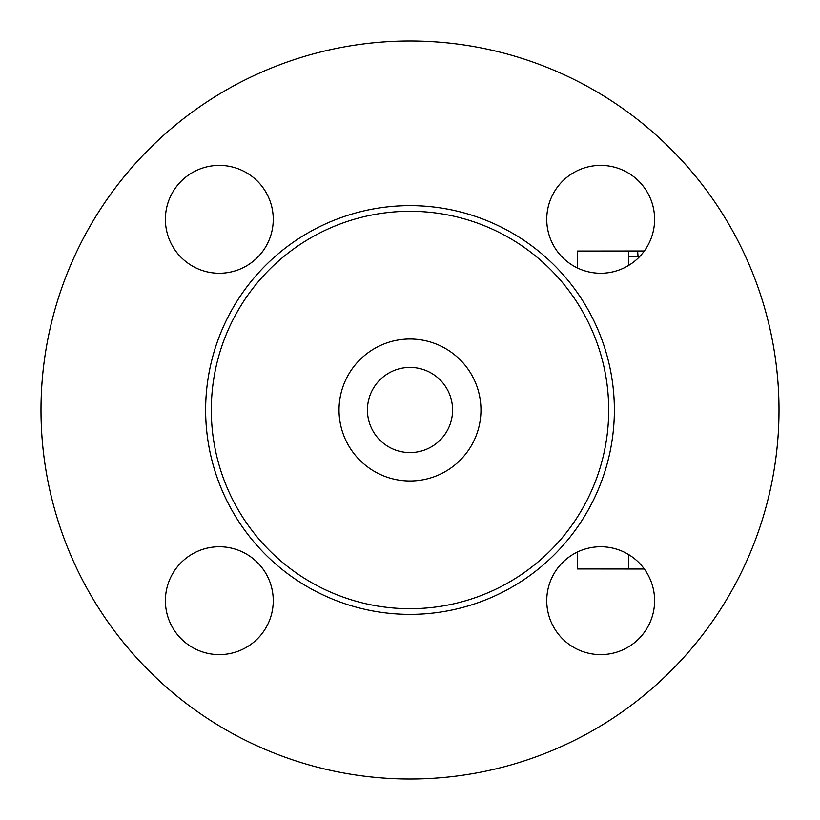 <?xml version="1.0" encoding="UTF-8"?>
<svg xmlns="http://www.w3.org/2000/svg" width="820" height="820" viewBox="0 0 820 820"><rect width="100%" height="100%" fill="white"/><g stroke="black" fill="none" stroke-linecap="round" stroke-linejoin="round"><path stroke-width="1.23" d="M779 410A369 369 0 0 1 225.5 729.564A369 369 0 0 1 225.5 90.436A369 369 0 0 1 779 410M608.696 410A198.696 198.696 0 0 1 310.657 582.077A198.696 198.696 0 0 1 310.657 237.923A198.696 198.696 0 0 1 608.696 410M546.745 219.329A53.935 53.935 0 0 1 600.67 165.394A53.935 53.935 0 0 1 654.606 219.329A53.935 53.935 0 0 1 600.67 273.255A53.935 53.935 0 0 1 546.745 219.329M600.67 546.745A53.935 53.935 0 0 1 654.606 600.67A53.935 53.935 0 0 1 600.67 654.606A53.935 53.935 0 0 1 546.745 600.67A53.935 53.935 0 0 1 600.67 546.745M273.255 600.67A53.935 53.935 0 0 1 219.329 654.606A53.935 53.935 0 0 1 165.394 600.67A53.935 53.935 0 0 1 219.329 546.745A53.935 53.935 0 0 1 273.255 600.67M219.329 273.255A53.935 53.935 0 0 1 165.394 219.329A53.935 53.935 0 0 1 219.329 165.394A53.935 53.935 0 0 1 273.255 219.329A53.935 53.935 0 0 1 219.329 273.255M628.561 265.485L628.561 251.043L637.642 251.043L638.042 256.691M577.464 268.007L577.464 251.043L644.335 250.981M452.578 410A42.578 42.578 0 0 1 388.711 446.869A42.578 42.578 0 0 1 388.711 373.131A42.578 42.578 0 0 1 452.578 410M480.961 410A70.961 70.961 0 0 1 374.514 471.459A70.961 70.961 0 0 1 374.514 348.541A70.961 70.961 0 0 1 480.961 410M577.464 551.993L577.464 568.957L644.335 569.018M628.561 256.691L639.569 256.691M628.561 568.957L628.561 554.515M614.364 410A204.364 204.364 0 0 0 307.818 233.013A204.364 204.364 0 0 0 307.818 586.987A204.364 204.364 0 0 0 614.364 410"/></g></svg>
